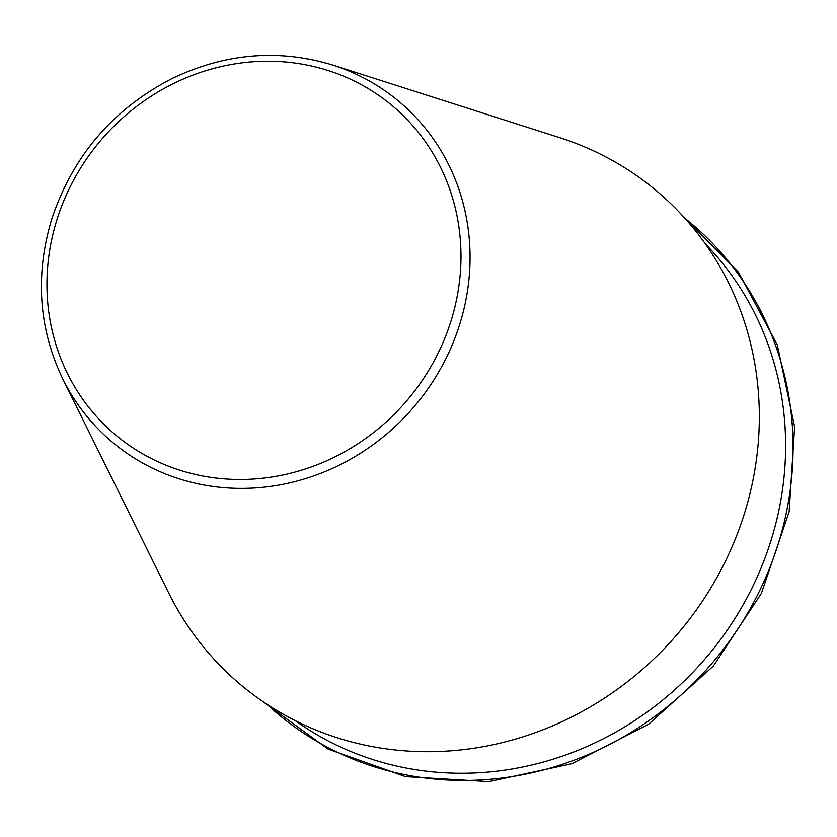 <?xml version="1.0" encoding="UTF-8"?>
<svg xmlns="http://www.w3.org/2000/svg" width="837" height="837" viewBox="0 0 837 837"><rect width="100%" height="100%" fill="white"/><g stroke="black" fill="none" stroke-linecap="round" stroke-linejoin="round"><path stroke-width="1.26" d="M753.049 479.737A322.81 301.571 130.7 0 1 487.029 745.966A322.81 301.571 130.7 0 1 168.666 592.91L62.733 378.889A222.611 207.963 -49.3 0 0 282.278 484.445A222.611 207.963 -49.3 0 0 465.728 300.849A222.611 207.963 -49.3 0 0 332.707 65.056L560.152 137.823A322.81 301.571 130.7 0 1 753.049 479.737M295.241 720.626A315.507 294.75 -49.3 0 0 779.467 507.442A315.507 294.75 -49.3 0 0 705.35 243.891M456.793 298.328A215.025 200.88 -49.3 0 0 188.409 76.889A215.025 200.88 -49.3 0 0 116.678 435.857A215.025 200.88 -49.3 0 0 456.793 298.328M266.804 704.179A320.728 299.625 -49.3 0 0 573.753 760.31A320.728 299.625 -49.3 0 0 786.843 510.225A320.728 299.625 -49.3 0 0 684.833 218.227M332.707 65.056C278.972 48.713 225.603 53.118 172.589 78.28C113.33 108.695 73.091 155.473 51.884 218.603C34.924 274.777 38.544 328.209 62.733 378.889M262.117 701.019L328.073 749.084L405.558 776.621L488.881 781.612L571.943 763.689L648.644 724.193L713.365 666.022L761.367 593.433L789.134 511.763L794.616 426.786L777.311 344.938L738.496 272.245L681.015 214.073"/></g></svg>
